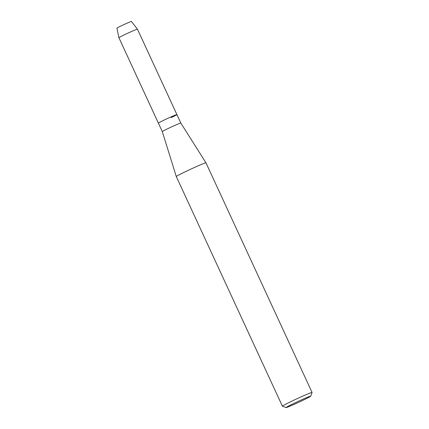 <?xml version="1.0" encoding="UTF-8"?>
<svg xmlns="http://www.w3.org/2000/svg" width="429" height="429" viewBox="0 0 429 429"><rect width="100%" height="100%" fill="white"/><g stroke="black" fill="none" stroke-linecap="round" stroke-linejoin="round"><path stroke-width="0.64" d="M116.972 28.164A7.985 0.306 -24.8 0 1 121.407 25.772A7.985 0.306 -24.8 0 1 131.413 21.488M118.913 37.72A10.199 0.391 -24.8 0 1 124.63 34.685A10.199 0.391 -24.8 0 1 137.43 29.161L131.43 21.45A7.985 0.306 -24.8 0 0 121.407 25.772A7.985 0.306 -24.8 0 0 116.929 28.148L118.913 37.72A10.199 0.391 -24.8 0 1 118.913 37.72L162.296 131.606A10.199 0.391 -24.8 0 1 162.296 131.601A10.199 0.391 -24.8 0 1 168.007 128.566A10.199 0.391 -24.8 0 1 180.813 123.048L205.968 162.832A16.345 0.627 -24.8 0 1 205.968 162.838L312.071 392.455A16.345 0.627 -24.8 0 1 312.071 392.481L310.698 396.198A13.546 0.52 -24.8 0 1 303.115 400.214A13.546 0.52 -24.8 0 1 286.127 407.55A13.546 0.52 -24.8 0 1 293.693 403.496A13.546 0.52 -24.8 0 1 310.698 396.198M137.43 29.161A10.199 0.391 -24.8 0 1 137.436 29.167L176.898 114.575A10.199 0.391 -24.8 0 0 164.093 120.093A10.199 0.391 -24.8 0 0 158.381 123.134A10.199 0.391 -24.8 0 1 164.093 120.093A10.199 0.391 -24.8 0 1 176.898 114.575A10.199 0.391 -24.8 0 1 171.187 117.616M286.127 407.55L282.411 406.188A16.345 0.627 -24.8 0 1 282.389 406.172L176.292 176.55A16.345 0.627 -24.8 0 1 176.292 176.544A16.345 0.627 -24.8 0 1 185.446 171.675A16.345 0.627 -24.8 0 1 205.968 162.832M282.389 406.172A16.345 0.627 -24.8 0 1 291.548 401.297A16.345 0.627 -24.8 0 1 312.071 392.455M176.898 114.575L180.813 123.048M162.296 131.601L176.292 176.544"/></g></svg>
